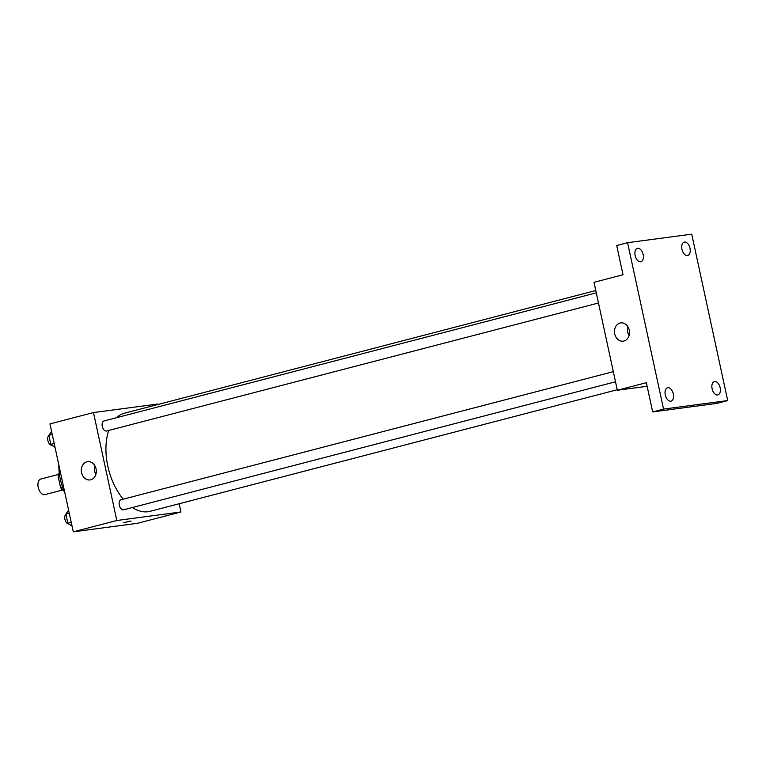 <?xml version="1.0" encoding="UTF-8"?>
<svg xmlns="http://www.w3.org/2000/svg" width="766" height="766" viewBox="0 0 766 766"><rect width="100%" height="100%" fill="white"/><g stroke="black" fill="none" stroke-linecap="round" stroke-linejoin="round"><path stroke-width="1.15" d="M58.475 474.432L40.885 479.009A8.062 4.692 75.4 0 0 38.3 487.722A8.062 4.692 75.4 0 0 44.62 494.683A8.062 4.692 75.4 0 0 44.945 494.625L62.534 490.049M62.515 487.128L60.581 487.636L58.082 476.098A10.954 6.377 75.4 0 1 59.25 472.708M63.789 490.527L63.195 490.604A10.954 6.377 75.4 0 1 60.581 487.636M63.76 490.46L63.195 490.604M59.652 475.686L58.082 476.098M64.928 493.189A40.32 23.468 -104.6 0 1 58.838 465.01M179.177 503.741L180.958 511.985L137.43 523.312L73.287 531.834L49.953 423.895L93.471 412.568L157.614 404.046L157.729 404.544M132.422 507.504A50.7 29.51 75.4 0 0 147.915 511.745A50.7 29.51 75.4 0 0 149.983 511.343L617.233 389.741M595.785 290.544L124.446 413.209A50.7 29.51 75.4 0 0 116.422 417.738M108.734 430.444A50.7 29.51 75.4 0 0 123.269 499.183M180.958 511.985L116.815 520.507L93.471 412.568M596.283 292.851L103.984 420.974A5.18 3.016 75.4 0 0 102.318 426.566A5.18 3.016 75.4 0 0 106.378 431.047A5.18 3.016 75.4 0 0 106.589 430.999L598.476 302.991M615.51 381.784L123.623 509.802A5.18 3.016 -104.6 0 1 119.4 505.541A5.18 3.016 -104.6 0 1 121.018 499.767A5.18 3.016 -104.6 0 1 121.229 499.729M116.815 520.507L73.287 531.834M90.771 479.784A9.221 7.478 82.4 0 1 90.034 479.928A9.221 7.478 82.4 0 1 81.416 471.77A9.221 7.478 82.4 0 1 87.611 461.649A9.221 7.478 82.4 0 1 96.162 469.347A9.221 7.478 82.4 0 1 90.771 479.784M130.297 521.081L123.182 522.757L130.297 521.081M131.063 521.052L123.182 522.757M95.913 474.288A9.221 7.478 82.4 0 1 94.754 465.556M647.136 386.284L617.339 390.248L594.004 282.309L623.017 274.755L616.697 245.522L627.584 242.688L691.727 234.166L727.7 400.57L716.823 403.404L652.68 411.926L646.36 382.694L617.339 390.248M727.7 400.57L663.557 409.092L652.68 411.926M663.557 409.092L627.584 242.688M623.936 341.023A9.221 7.478 82.4 0 1 623.208 341.167A9.221 7.478 82.4 0 1 614.581 333.019A9.221 7.478 82.4 0 1 620.776 322.888A9.221 7.478 82.4 0 1 629.336 330.586A9.221 7.478 82.4 0 1 623.936 341.023M629.087 335.527A9.221 7.478 82.4 0 1 627.919 326.795M643.162 254.504A6.913 4.022 -104.6 0 1 640.893 261.723A6.913 4.022 -104.6 0 1 635.148 255.566A6.913 4.022 -104.6 0 1 637.417 248.347A6.913 4.022 -104.6 0 1 643.162 254.504M673.304 393.916A6.913 4.022 -104.6 0 1 671.045 401.145A6.913 4.022 -104.6 0 1 665.29 394.988A6.913 4.022 -104.6 0 1 667.559 387.759A6.913 4.022 -104.6 0 1 673.304 393.916M720.136 387.692A6.913 4.022 -104.6 0 1 717.866 394.921A6.913 4.022 -104.6 0 1 712.112 388.764A6.913 4.022 -104.6 0 1 714.381 381.535A6.913 4.022 -104.6 0 1 720.136 387.692M689.994 248.28A6.913 4.022 -104.6 0 1 687.724 255.499A6.913 4.022 -104.6 0 1 681.97 249.343A6.913 4.022 -104.6 0 1 684.239 242.123A6.913 4.022 -104.6 0 1 689.994 248.28M72.042 526.07L67.848 523.168L65.886 514.072L68.624 510.252M71.228 522.288L67.848 523.168M69.256 513.201L65.886 514.072M65.924 514.273A5.18 3.016 75.4 0 0 65.129 520.152A5.18 3.016 75.4 0 0 69.007 524.001A5.18 3.016 75.4 0 0 69.045 523.992M55.008 447.277L50.815 444.366L48.852 435.28L51.59 431.459M54.185 443.495L50.815 444.366M52.222 434.408L48.852 435.28M51.973 445.209A5.18 3.016 75.4 0 0 52.011 445.199A5.18 3.016 75.4 0 1 48.095 441.36A5.18 3.016 75.4 0 1 48.89 435.481M121.018 499.767L613.317 371.654"/></g></svg>
